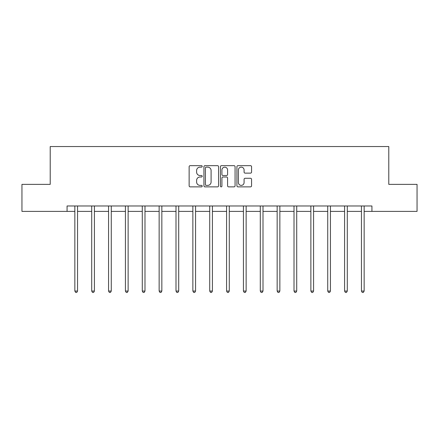 <?xml version="1.0" encoding="UTF-8"?>
<svg xmlns="http://www.w3.org/2000/svg" width="439" height="439" viewBox="0 0 439 439"><rect width="100%" height="100%" fill="white"/><g stroke="black" fill="none" stroke-linecap="round" stroke-linejoin="round"><path stroke-width="0.66" d="M202.209 166.397A0.741 0.741 0 0 0 201.468 165.657L190.197 165.657A1.059 1.059 0 0 0 189.138 166.716L189.138 185.807A1.059 1.059 0 0 0 190.197 186.871L201.468 186.871A0.741 0.741 0 0 0 202.209 186.125A0.741 0.741 0 0 0 201.468 185.384L200.008 185.384A3.397 3.397 0 0 1 196.612 181.987L196.612 180.396A3.397 3.397 0 0 1 200.008 177.005L201.468 177.005A0.741 0.741 0 0 0 202.209 176.264A0.741 0.741 0 0 0 201.468 175.518L200.008 175.518A3.397 3.397 0 0 1 196.612 172.126L196.612 170.535A3.397 3.397 0 0 1 200.008 167.138L201.468 167.138A0.741 0.741 0 0 0 202.209 166.397M250.499 173.131A1.059 1.059 0 0 0 251.563 172.072L251.563 166.716A1.059 1.059 0 0 0 250.499 165.657L237.982 165.657A1.059 1.059 0 0 0 236.923 166.716L236.923 185.807A1.059 1.059 0 0 0 237.982 186.871L250.499 186.871A1.059 1.059 0 0 0 251.563 185.807L251.563 179.337A1.059 1.059 0 0 0 250.499 178.278L245.143 178.278A1.059 1.059 0 0 0 244.084 179.337L244.084 182.547A2.837 2.837 0 0 1 241.247 185.384A2.837 2.837 0 0 1 238.41 182.547L238.41 169.975A2.837 2.837 0 0 1 241.247 167.138A2.837 2.837 0 0 1 244.084 169.975L244.084 172.072A1.059 1.059 0 0 0 245.143 173.131L250.499 173.131M67.068 211.384L21.95 211.384L21.95 184.369L50.211 184.369L50.211 146.544L388.789 146.544L388.789 184.369L417.05 184.369L417.05 211.384L371.932 211.384L371.932 205.979L67.068 205.979L67.068 211.384L74.849 211.384M218.573 166.716A1.059 1.059 0 0 0 217.514 165.657L204.997 165.657A1.059 1.059 0 0 0 203.932 166.716L203.932 185.807A1.059 1.059 0 0 0 204.997 186.871L217.514 186.871A1.059 1.059 0 0 0 218.573 185.807L218.573 166.716M221.486 165.657L234.003 165.657A1.059 1.059 0 0 1 235.068 166.716L235.068 185.807A1.059 1.059 0 0 1 234.003 186.871L228.648 186.871A1.059 1.059 0 0 1 227.589 185.807L227.589 178.064A1.059 1.059 0 0 0 226.529 177.005L222.974 177.005A1.059 1.059 0 0 0 221.914 178.064L221.914 186.125A0.741 0.741 0 0 1 221.168 186.871A0.741 0.741 0 0 1 220.427 186.125L220.427 166.716A1.059 1.059 0 0 1 221.486 165.657M77.549 211.384L91.707 211.384M94.412 211.384L108.565 211.384M111.27 211.384L125.428 211.384M128.128 211.384L142.285 211.384M144.985 211.384L159.143 211.384M161.843 211.384L176.001 211.384M178.706 211.384L192.864 211.384M195.564 211.384L209.721 211.384M212.421 211.384L226.579 211.384M229.279 211.384L243.436 211.384M246.136 211.384L260.294 211.384M262.999 211.384L277.157 211.384M279.857 211.384L294.015 211.384M296.715 211.384L310.872 211.384M313.572 211.384L327.73 211.384M330.435 211.384L344.588 211.384M347.293 211.384L361.451 211.384M364.15 211.384L371.932 211.384M206.16 167.138A0.741 0.741 0 0 0 205.419 167.879L205.419 184.643A0.741 0.741 0 0 0 206.16 185.384L207.696 185.384A3.397 3.397 0 0 0 211.093 181.987L211.093 170.535A3.397 3.397 0 0 0 207.696 167.138L206.16 167.138M227.589 170.03A2.837 2.837 0 0 0 224.752 167.193A2.837 2.837 0 0 0 221.914 170.03L221.914 174.459A1.059 1.059 0 0 0 222.974 175.518L226.529 175.518A1.059 1.059 0 0 0 227.589 174.459L227.589 170.03M77.692 205.979L77.632 206.138A1.081 1.081 0 0 0 77.549 206.544L77.549 291.052L74.849 291.052L74.849 206.544A1.081 1.081 0 0 0 74.773 206.138L74.707 205.979M77.549 291.052L76.743 292.456L75.662 292.456L74.849 291.052M94.55 205.979L94.489 206.138A1.081 1.081 0 0 0 94.412 206.544L94.412 291.052L91.707 291.052L91.707 206.544A1.081 1.081 0 0 0 91.63 206.138L91.564 205.979M94.412 291.052L93.6 292.456L92.519 292.456L91.707 291.052M111.413 205.979L111.347 206.138A1.081 1.081 0 0 0 111.27 206.544L111.27 291.052L108.565 291.052L108.565 206.544A1.081 1.081 0 0 0 108.488 206.138L108.428 205.979M111.27 291.052L110.458 292.456L109.377 292.456L108.565 291.052M128.27 205.979L128.204 206.138A1.081 1.081 0 0 0 128.128 206.544L128.128 291.052L125.428 291.052L125.428 206.544A1.081 1.081 0 0 0 125.345 206.138L125.285 205.979M128.128 291.052L127.315 292.456L126.234 292.456L125.428 291.052M145.128 205.979L145.062 206.138A1.081 1.081 0 0 0 144.985 206.544L144.985 291.052L142.285 291.052L142.285 206.544A1.081 1.081 0 0 0 142.209 206.138L142.143 205.979M144.985 291.052L144.179 292.456L143.098 292.456L142.285 291.052M161.986 205.979L161.925 206.138A1.081 1.081 0 0 0 161.843 206.544L161.843 291.052L159.143 291.052L159.143 206.544A1.081 1.081 0 0 0 159.066 206.138L159 205.979M161.843 291.052L161.036 292.456L159.955 292.456L159.143 291.052M178.849 205.979L178.783 206.138A1.081 1.081 0 0 0 178.706 206.544L178.706 291.052L176.001 291.052L176.001 206.544A1.081 1.081 0 0 0 175.924 206.138L175.858 205.979M178.706 291.052L177.894 292.456L176.813 292.456L176.001 291.052M195.706 205.979L195.64 206.138A1.081 1.081 0 0 0 195.564 206.544L195.564 291.052L192.864 291.052L192.864 206.544A1.081 1.081 0 0 0 192.781 206.138L192.721 205.979M195.564 291.052L194.751 292.456L193.67 292.456L192.864 291.052M212.564 205.979L212.498 206.138A1.081 1.081 0 0 0 212.421 206.544L212.421 291.052L209.721 291.052L209.721 206.544A1.081 1.081 0 0 0 209.639 206.138L209.579 205.979M212.421 291.052L211.609 292.456L210.528 292.456L209.721 291.052M229.421 205.979L229.361 206.138A1.081 1.081 0 0 0 229.279 206.544L229.279 291.052L226.579 291.052L226.579 206.544A1.081 1.081 0 0 0 226.502 206.138L226.436 205.979M229.279 291.052L228.472 292.456L227.391 292.456L226.579 291.052M246.279 205.979L246.219 206.138A1.081 1.081 0 0 0 246.136 206.544L246.136 291.052L243.436 291.052L243.436 206.544A1.081 1.081 0 0 0 243.36 206.138L243.294 205.979M246.136 291.052L245.33 292.456L244.249 292.456L243.436 291.052M263.142 205.979L263.076 206.138A1.081 1.081 0 0 0 262.999 206.544L262.999 291.052L260.294 291.052L260.294 206.544A1.081 1.081 0 0 0 260.217 206.138L260.151 205.979M262.999 291.052L262.187 292.456L261.106 292.456L260.294 291.052M280 205.979L279.934 206.138A1.081 1.081 0 0 0 279.857 206.544L279.857 291.052L277.157 291.052L277.157 206.544A1.081 1.081 0 0 0 277.075 206.138L277.014 205.979M279.857 291.052L279.045 292.456L277.964 292.456L277.157 291.052M296.857 205.979L296.791 206.138A1.081 1.081 0 0 0 296.715 206.544L296.715 291.052L294.015 291.052L294.015 206.544A1.081 1.081 0 0 0 293.938 206.138L293.872 205.979M296.715 291.052L295.902 292.456L294.821 292.456L294.015 291.052M313.715 205.979L313.655 206.138A1.081 1.081 0 0 0 313.572 206.544L313.572 291.052L310.872 291.052L310.872 206.544A1.081 1.081 0 0 0 310.796 206.138L310.73 205.979M313.572 291.052L312.766 292.456L311.685 292.456L310.872 291.052M330.572 205.979L330.512 206.138A1.081 1.081 0 0 0 330.435 206.544L330.435 291.052L327.73 291.052L327.73 206.544A1.081 1.081 0 0 0 327.653 206.138L327.587 205.979M330.435 291.052L329.623 292.456L328.542 292.456L327.73 291.052M347.436 205.979L347.37 206.138A1.081 1.081 0 0 0 347.293 206.544L347.293 291.052L344.588 291.052L344.588 206.544A1.081 1.081 0 0 0 344.511 206.138L344.45 205.979M347.293 291.052L346.481 292.456L345.4 292.456L344.588 291.052M364.293 205.979L364.227 206.138A1.081 1.081 0 0 0 364.15 206.544L364.15 291.052L361.451 291.052L361.451 206.544A1.081 1.081 0 0 0 361.368 206.138L361.308 205.979M364.15 291.052L363.338 292.456L362.257 292.456L361.451 291.052"/></g></svg>
